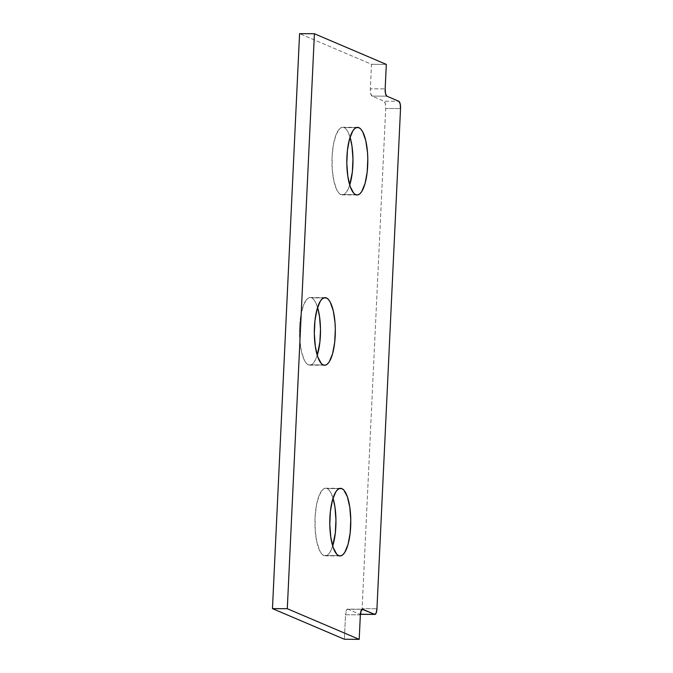 <?xml version="1.0" encoding="UTF-8"?>
<svg xmlns="http://www.w3.org/2000/svg" width="673" height="673" viewBox="0 0 673 673"><rect width="100%" height="100%" fill="white"/><g stroke="black" fill="none" stroke-linecap="round" stroke-linejoin="round"><path stroke-width="0.5" stroke-dasharray="3.37 2.52" d="M308.411 364.859L323.242 364.959L308.411 364.859L310.463 365.077L312.508 364L314.451 361.67L317.244 355.336A33.81 10.507 90.4 0 1 309.765 365.153A33.81 10.507 90.4 0 1 308.411 364.859A33.81 10.507 90.4 0 1 299.527 329.089A33.81 10.507 90.4 0 1 310.219 297.533A33.81 10.507 90.4 0 1 311.574 297.828L309.513 297.609L307.477 298.686L303.767 304.516L300.999 314.426L299.603 326.918L299.788 340.084L301.529 351.912L304.558 360.619L306.417 363.353L308.411 364.859M323.696 297.912L311.574 297.828L323.696 297.912M340.891 194.59L355.723 194.69L340.891 194.59L342.944 194.808L344.988 193.731L346.932 191.401L349.724 185.067A33.81 10.507 90.4 0 1 342.246 194.884A33.81 10.507 90.4 0 1 340.891 194.59A33.81 10.507 90.4 0 1 332.008 158.82A33.81 10.507 90.4 0 1 342.7 127.264A33.81 10.507 90.4 0 1 344.054 127.559L341.993 127.34L339.958 128.417L336.248 134.247L333.48 144.157L332.083 156.649L332.269 169.815L334.01 181.643L337.038 190.35L338.898 193.084L340.891 194.59M356.177 127.634L344.054 127.559L356.177 127.634M323.864 555.553L338.704 555.654L323.864 555.553L325.925 555.772L327.961 554.695L329.905 552.365L332.706 546.03A33.81 10.507 90.4 0 1 325.219 555.848A33.81 10.507 90.4 0 1 323.864 555.553A33.81 10.507 90.4 0 1 314.981 519.783A33.81 10.507 90.4 0 1 325.682 488.228A33.81 10.507 90.4 0 1 327.028 488.522L324.975 488.304L322.931 489.38L319.221 495.21L316.461 505.12L315.065 517.613L315.25 530.778L316.983 542.606L320.012 551.313L321.871 554.047L323.864 555.553M339.158 488.598L327.028 488.522L339.158 488.598M360.358 614.853L345.527 614.752L344.374 639.249L345.527 614.752L360.358 614.853M347.571 609.107A6.503 2.019 90.4 0 1 347.832 609.158L359.811 614.264A6.503 2.019 90.4 0 0 360.072 614.323A6.503 2.019 90.4 0 0 362.116 608.67L385.705 108.479L400.536 108.58L385.705 108.479A6.503 2.019 90.4 0 0 384.005 101.186L372.026 96.079L386.857 96.18L372.026 96.079A6.503 2.019 90.4 0 1 370.335 88.777L371.488 64.288L299.578 33.65L371.488 64.288L386.319 64.389L371.488 64.288L370.335 88.777L385.166 88.878L370.335 88.777L370.705 93.589L372.026 96.079L384.005 101.186L398.845 101.287L384.005 101.186L385.335 103.676L385.705 108.479L362.116 608.67L376.947 608.771L362.116 608.67L361.317 612.977L359.811 614.264L347.832 609.158L362.141 609.258L347.041 609.326L345.527 614.752A6.503 2.019 90.4 0 1 347.571 609.107L362.402 609.208M317.572 307.452L315.427 302.068L313.568 299.334L311.574 297.828A33.81 10.507 90.4 0 1 317.572 307.452M350.053 137.183L347.907 131.799L346.048 129.065L344.054 127.559A33.81 10.507 90.4 0 1 350.053 137.183M333.026 498.146L330.88 492.762L329.03 490.028L327.028 488.522A33.81 10.507 90.4 0 1 333.026 498.146M325.051 297.634L310.219 297.533M357.531 127.365L342.7 127.264M340.513 488.329L325.682 488.228M340.05 555.948L325.219 555.848M357.077 194.985L342.246 194.884M324.596 365.254L309.765 365.153"/><path stroke-width="1.01" d="M323.242 364.959A33.81 10.507 -89.6 0 1 314.358 329.19A33.81 10.507 -89.6 0 1 325.051 297.634A33.81 10.507 -89.6 0 1 326.405 297.929L323.696 297.912L326.405 297.929L324.344 297.71L322.308 298.787L320.365 301.117L317.067 309.143L314.947 320.567L314.325 333.64L315.309 346.385L317.74 356.858L321.248 363.454L323.242 364.959L325.303 365.178L327.339 364.101L329.282 361.771L332.58 353.746L334.7 342.321L335.322 329.248L335.028 322.704L333.286 310.876L330.258 302.169L328.399 299.435L326.405 297.929A33.81 10.507 -89.6 0 1 335.289 333.699A33.81 10.507 -89.6 0 1 324.596 365.254A33.81 10.507 -89.6 0 1 323.242 364.959M355.723 194.69A33.81 10.507 -89.6 0 1 346.839 158.921A33.81 10.507 -89.6 0 1 357.531 127.365A33.81 10.507 -89.6 0 1 358.886 127.66L356.177 127.634L358.886 127.66L356.825 127.441L354.789 128.518L352.845 130.848L349.548 138.874L347.428 150.298L346.805 163.371L347.79 176.116L350.221 186.589L353.729 193.185L355.723 194.69L357.784 194.909L359.819 193.832L361.763 191.502L365.06 183.477L367.18 172.052L367.803 158.979L367.508 152.435L365.767 140.607L362.739 131.9L360.879 129.166L358.886 127.66A33.81 10.507 -89.6 0 1 367.769 163.43A33.81 10.507 -89.6 0 1 357.077 194.985A33.81 10.507 -89.6 0 1 355.723 194.69M338.704 555.654A33.81 10.507 -89.6 0 1 329.812 519.884A33.81 10.507 -89.6 0 1 340.513 488.329A33.81 10.507 -89.6 0 1 341.859 488.623L339.158 488.598L341.859 488.623L339.806 488.405L337.77 489.481L335.827 491.812L332.521 499.837L330.401 511.261L329.787 524.334L330.763 537.079L333.194 547.553L336.702 554.148L338.704 555.654L340.757 555.873L342.793 554.796L344.736 552.466L348.042 544.44L350.162 533.016L350.776 519.943L349.792 507.198L347.369 496.724L343.861 490.129L341.859 488.623A33.81 10.507 -89.6 0 1 350.751 524.393A33.81 10.507 -89.6 0 1 340.05 555.948A33.81 10.507 -89.6 0 1 338.704 555.654M344.374 639.249L359.205 639.35L360.358 614.853L359.205 639.35L344.374 639.249L272.464 608.611L287.295 608.712L359.205 639.35L287.295 608.712L272.464 608.611L299.578 33.65L314.409 33.751L287.295 608.712L314.409 33.751L299.578 33.65L272.464 608.611L344.374 639.249M386.319 64.389L314.409 33.751L386.319 64.389L385.166 88.878L386.319 64.389M398.845 101.287L386.857 96.18L398.845 101.287L400.166 103.777L400.536 108.58L376.947 608.771L400.536 108.58A6.503 2.019 -89.6 0 0 398.845 101.287M362.141 609.258L374.642 614.365L360.392 614.272L374.642 614.365L362.663 609.258L361.157 610.546L360.358 614.853A6.503 2.019 -89.6 0 1 362.402 609.208A6.503 2.019 -89.6 0 1 362.663 609.258L362.141 609.258M317.244 355.336L319.868 342.221L320.491 329.147L319.507 316.403L317.572 307.452A33.81 10.507 90.4 0 1 317.244 355.336M349.724 185.067L352.349 171.952L352.963 158.878L351.987 146.134L350.053 137.183A33.81 10.507 90.4 0 1 349.724 185.067M332.706 546.03L335.331 532.915L335.945 519.842L334.961 507.097L333.026 498.146A33.81 10.507 90.4 0 1 332.706 546.03M374.903 614.424A6.503 2.019 -89.6 0 0 376.947 608.771L376.148 613.078L374.642 614.365A6.503 2.019 -89.6 0 0 374.903 614.424L360.072 614.323M385.166 88.878L385.536 93.69L386.857 96.18A6.503 2.019 -89.6 0 1 385.166 88.878"/></g></svg>
